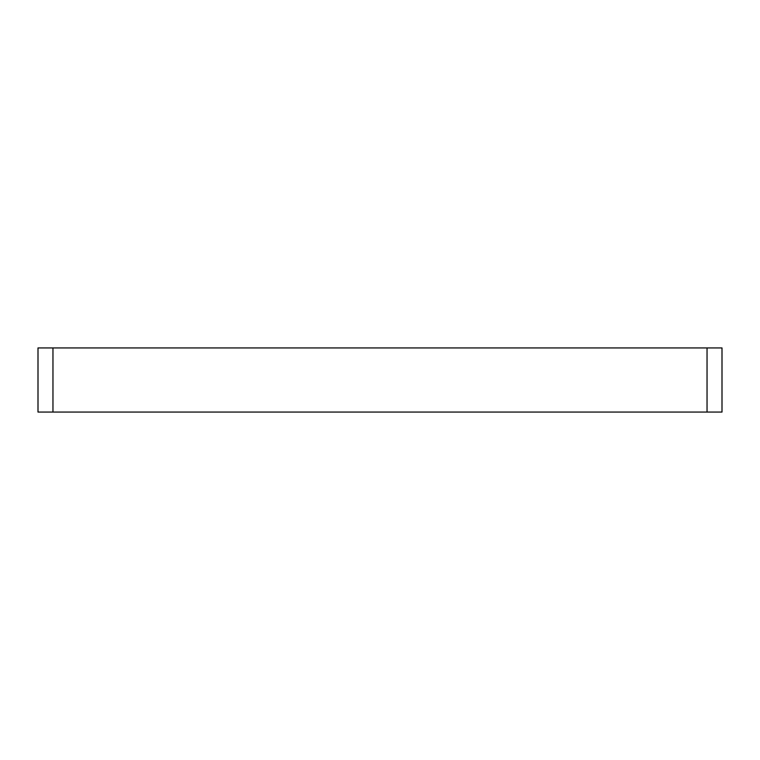 <?xml version="1.0" encoding="UTF-8"?>
<svg xmlns="http://www.w3.org/2000/svg" width="760" height="760" viewBox="0 0 760 760"><rect width="100%" height="100%" fill="white"/><g stroke="black" fill="none" stroke-linecap="round" stroke-linejoin="round"><path stroke-width="1.14" d="M52.962 347.938L38 347.938L38 412.062L722 412.062L722 347.938L52.962 347.938L52.962 412.062M707.038 412.062L707.038 347.938"/></g></svg>
